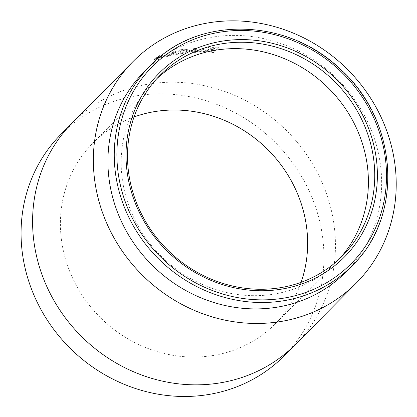 <?xml version="1.0" encoding="UTF-8"?>
<svg xmlns="http://www.w3.org/2000/svg" width="417" height="417" viewBox="0 0 417 417"><rect width="100%" height="100%" fill="white"/><g stroke="black" fill="none" stroke-linecap="round" stroke-linejoin="round"><path stroke-width="0.31" stroke-dasharray="2.08 1.56" d="M134.055 116.958A128.358 118.59 44.7 0 0 125.183 120.591A128.358 118.59 44.7 0 0 103.442 133.789A128.358 118.59 44.7 0 0 92.803 143.219A128.358 118.59 44.7 0 0 80.283 158.366A128.358 118.59 44.7 0 0 65.537 189.042A128.358 118.59 44.7 0 0 60.752 214.52A128.358 118.59 44.7 0 0 63.123 249.694A128.358 118.59 44.7 0 0 75.3 283.555A128.358 118.59 44.7 0 0 90.27 306.396A128.358 118.59 44.7 0 0 116.781 331.551A128.358 118.59 44.7 0 0 148.744 348.763A128.358 118.59 44.7 0 0 174.702 355.581A128.358 118.59 44.7 0 0 209.824 355.993A128.358 118.59 44.7 0 0 242.856 346.475A128.358 118.59 44.7 0 0 264.597 333.277A128.358 118.59 44.7 0 0 275.236 323.842A128.358 118.59 44.7 0 0 287.751 308.695A128.358 118.59 44.7 0 0 301.084 282.33M143.797 72.167A142.114 131.298 -135.3 0 1 149.322 66.923A142.114 131.298 -135.3 0 1 340.058 81.795A142.114 131.298 -135.3 0 1 345.776 272.145M284.238 355.8A157.24 145.272 44.7 0 0 320.595 225.368A157.24 145.272 44.7 0 0 212.206 102.738A157.24 145.272 44.7 0 0 60.762 134.535M210.887 51.765L212.894 49.732L211.893 49.68L206.248 51.578L202.964 51.531L208.865 49.467C207.056 49.216 206.436 48.794 207.004 48.2C208.599 47.168 211.268 46.798 215.005 47.085L218.456 47.303L213.853 51.958L210.887 51.765L210.903 52.38L212.91 50.353L212.894 49.732M212.91 50.353L211.909 50.301L206.279 52.193L203.011 52.146L208.896 50.082C207.098 49.837 206.483 49.414 207.046 48.82L207.004 48.2L207.046 48.82C208.641 47.788 211.299 47.413 215.021 47.7L218.456 47.919L218.456 47.303M201.479 50.66L195.557 51.744C193.295 51.875 191.95 51.698 191.523 51.223L191.622 51.838L193.733 49.237L193.634 48.622L196.563 48.414L194.504 50.686L196.318 50.968C198.325 50.791 199.477 50.41 199.774 49.826L201.39 48.19L204.335 48.132L201.479 50.66L201.536 51.275L195.636 52.36L195.557 51.744M195.636 52.36C193.384 52.49 192.044 52.318 191.622 51.838L191.523 51.223L192.221 50.05L193.634 48.622M185.612 49.451L189.745 49.941L189.443 50.556C188.176 51.593 185.711 52.406 182.036 52.985L178.83 53.105L178.46 53.475L175.593 53.975L180.316 49.201L183.188 48.7L181.437 50.467L185.612 49.451L185.742 50.061L189.855 50.556L189.553 51.171L189.443 50.556M173.258 53.725L167.525 55.753C165.361 56.311 164.095 56.441 163.719 56.149L165.851 53.642L168.64 52.881L166.571 55.117L168.286 54.981C170.219 54.445 171.335 53.908 171.648 53.381L173.263 51.75L176.104 51.135L173.258 53.725L173.43 54.33L167.717 56.352L167.525 55.753M162.594 55.232L156.37 58.286L156.583 58.933L156.37 58.286L159.893 57.061L161.014 57.113L156.573 58.906C154.248 59.694 153.274 59.808 153.649 59.25L159.836 56.081L160.039 56.722L159.81 56.133L155.723 57.28L159.925 55.435C162.005 54.768 162.896 54.7 162.594 55.232L162.818 55.826L162.594 55.232M159.278 56.832L157.084 57.822L155.974 57.864L160.159 56.019C162.234 55.357 163.12 55.289 162.818 55.826L156.61 58.87L160.123 57.655L161.233 57.702L156.808 59.495C154.493 60.283 153.524 60.392 153.899 59.829L153.649 59.25L153.899 59.829L160.039 56.722L159.278 56.832L159.044 56.248M158.152 58.099L157.918 57.515M157.527 58.734L157.292 58.145M160.123 57.655L159.893 57.061M161.233 57.702L161.014 57.113M156.808 59.495L156.573 58.906M157.084 57.822L156.839 57.233M155.974 57.864L155.723 57.28M160.159 56.019L159.925 55.435M159.195 57.661L158.966 57.072M167.717 56.352C165.565 56.905 164.298 57.035 163.928 56.743L166.065 54.241L165.851 53.642M163.928 56.743L163.719 56.149M166.065 54.241L168.843 53.48L168.64 52.881M168.843 53.48L166.769 55.716L166.571 55.117M166.769 55.716L168.478 55.581L168.286 54.981M168.478 55.581C170.402 55.044 171.517 54.512 171.825 53.986L173.446 52.349L173.263 51.75M173.446 52.349L176.271 51.739L176.104 51.135M176.271 51.739L173.43 54.33M189.553 51.171C188.286 52.208 185.831 53.016 182.172 53.595L178.976 53.715L178.83 53.105M182.172 53.595L182.036 52.985M178.976 53.715L178.612 54.085L178.46 53.475M178.612 54.085L175.75 54.585L175.593 53.975M175.75 54.585L180.478 49.811L180.316 49.201M180.478 49.811L183.334 49.31L183.188 48.7M183.334 49.31L181.583 51.077L181.437 50.467M181.583 51.077L185.742 50.061M186.665 51.473L182.411 52.891C180.379 53.152 179.607 52.99 180.097 52.406L184.371 50.921C186.368 50.697 187.134 50.879 186.665 51.473L186.545 50.858L182.276 52.281C180.233 52.542 179.461 52.38 179.951 51.797L184.241 50.311C186.243 50.087 187.014 50.269 186.545 50.858L186.665 51.473M179.925 52.751L179.951 51.797L179.925 52.751M182.411 52.891L182.276 52.281M184.371 50.921L184.241 50.311M193.733 49.237L196.652 49.029L196.563 48.414M196.652 49.029L194.588 51.301L194.504 50.686M194.588 51.301L196.397 51.583L196.318 50.968M196.397 51.583C198.398 51.406 199.545 51.025 199.842 50.441L201.458 48.81L201.39 48.19M201.458 48.81L204.387 48.753L204.335 48.132M204.387 48.753L201.536 51.275M206.279 52.193L206.248 51.578M211.909 50.301L211.893 49.68M203.011 52.146L202.964 51.531M208.896 50.082L208.865 49.467M218.456 47.919L213.853 52.573L213.853 51.958M213.853 52.573L210.903 52.38M210.001 48.862L214.682 48.56L213.739 49.519L212.587 49.456C210.872 49.456 210.006 49.258 210.001 48.862L209.97 48.242L213.66 47.892L214.666 47.945L213.723 48.898L212.571 48.841C210.846 48.841 209.975 48.643 209.97 48.242L210.001 48.862M214.682 48.56L214.666 47.945M213.739 49.519L213.723 48.898M156.808 78.709A128.358 118.59 44.7 0 0 153.576 81.841A128.358 118.59 44.7 0 0 141.055 96.989A128.358 118.59 44.7 0 0 126.309 127.665A128.358 118.59 44.7 0 0 121.519 153.143A128.358 118.59 44.7 0 0 123.891 188.317A128.358 118.59 44.7 0 0 136.067 222.178A128.358 118.59 44.7 0 0 151.037 245.019A128.358 118.59 44.7 0 0 177.548 270.174A128.358 118.59 44.7 0 0 209.511 287.386A128.358 118.59 44.7 0 0 235.475 294.204A128.358 118.59 44.7 0 0 270.597 294.616A128.358 118.59 44.7 0 0 303.623 285.098A128.358 118.59 44.7 0 0 325.364 271.9A128.358 118.59 44.7 0 0 336.003 262.465L336.003 262.465A128.358 118.59 44.7 0 0 339.104 259.202M153.576 81.841L159.909 75.446M155.661 60.522A142.114 131.298 -135.3 0 1 346.391 75.394A142.114 131.298 -135.3 0 1 352.115 265.744M295.757 344.166A157.24 145.272 44.7 0 0 311.092 325.609A157.24 145.272 44.7 0 0 329.159 288.032C332.26 277.842 334.215 267.438 335.023 256.82A157.24 145.272 44.7 0 0 332.114 213.733A157.24 145.272 44.7 0 0 317.201 172.252C312.046 162.359 305.932 153.034 298.864 144.277A157.24 145.272 44.7 0 0 266.385 113.455A157.24 145.272 44.7 0 0 227.229 92.371C216.913 88.493 206.311 85.709 195.427 84.02A157.24 145.272 44.7 0 0 152.408 83.515A157.24 145.272 44.7 0 0 111.944 95.18C102.347 99.611 93.471 105.001 85.313 111.344A157.24 145.272 44.7 0 0 72.282 122.9M157.662 57.807L157.417 57.218M158.799 57.322L158.559 56.733M164.652 55.664L164.439 55.07M167.196 55.138L166.998 54.538M171.825 53.986L171.648 53.381M174.879 53.141L174.713 52.537M192.315 50.666L192.221 50.05M195.005 50.686L194.921 50.071M199.842 50.441L199.774 49.826M202.996 50.155L202.943 49.54M215.021 47.7L215.005 47.085M213.681 48.508L213.66 47.892M212.587 49.456L212.571 48.841M342.341 256.069L275.236 323.842M153.571 81.841L92.803 143.219M189.855 50.556L189.745 49.941"/><path stroke-width="0.63" d="M337.348 260.802A128.358 118.59 -135.3 0 1 215.266 280.766A128.358 118.59 -135.3 0 1 130.229 181.916A128.358 118.59 -135.3 0 1 159.909 75.446A128.358 118.59 -135.3 0 1 164.903 70.708A128.358 118.59 -135.3 0 1 286.985 50.744A128.358 118.59 -135.3 0 1 372.021 149.594A128.358 118.59 -135.3 0 1 342.341 256.069A128.358 118.59 -135.3 0 1 337.348 260.802M301.084 282.33A128.358 118.59 44.7 0 0 302.497 278.024A128.358 118.59 44.7 0 0 307.287 252.54A128.358 118.59 44.7 0 0 304.916 217.372A128.358 118.59 44.7 0 0 292.739 183.511A128.358 118.59 44.7 0 0 277.769 160.67A128.358 118.59 44.7 0 0 251.258 135.509A128.358 118.59 44.7 0 0 219.295 118.298A128.358 118.59 44.7 0 0 193.332 111.48A128.358 118.59 44.7 0 0 158.21 111.073A128.358 118.59 44.7 0 0 134.055 116.958M339.36 261.803A130.5 120.565 -135.3 0 1 161.64 245.384A130.5 120.565 -135.3 0 1 164.043 68.544A130.5 120.565 -135.3 0 1 341.763 84.964A130.5 120.565 -135.3 0 1 339.36 261.803M352.115 265.744L345.776 272.145A142.114 131.298 -135.3 0 1 340.251 277.388A142.114 131.298 -135.3 0 1 149.521 262.517A142.114 131.298 -135.3 0 1 143.797 72.167L150.136 65.766A142.114 131.298 -135.3 0 1 155.661 60.522L150.136 65.766A142.114 131.298 -135.3 0 0 155.854 256.116A142.114 131.298 -135.3 0 0 346.59 270.987A142.114 131.298 -135.3 0 0 352.115 265.744C404.031 216.251 398.402 121.071 340.699 69.524C289.669 19.547 204.043 15.293 155.677 60.512M133.049 61.523L60.762 134.535A157.24 145.272 44.7 0 0 24.4 264.967A157.24 145.272 44.7 0 0 132.794 387.596A157.24 145.272 44.7 0 0 284.238 355.8L356.525 282.789A157.24 145.272 -135.3 0 1 343.493 294.345C335.216 300.761 326.339 306.151 316.863 310.509A157.24 145.272 -135.3 0 1 276.403 322.169A157.24 145.272 -135.3 0 1 233.379 321.669C222.553 319.995 211.956 317.212 201.578 313.313A157.24 145.272 -135.3 0 1 162.422 292.228A157.24 145.272 -135.3 0 1 129.942 261.412C122.932 252.738 116.817 243.413 111.605 233.431A157.24 145.272 -135.3 0 1 96.692 191.956A157.24 145.272 -135.3 0 1 93.783 148.869C94.607 138.163 96.562 127.758 99.653 117.657A157.24 145.272 -135.3 0 1 117.714 80.08A157.24 145.272 -135.3 0 1 133.049 61.523A157.24 145.272 -135.3 0 1 146.08 49.967C154.238 43.623 163.115 38.234 172.716 33.803A157.24 145.272 -135.3 0 1 213.176 22.143A157.24 145.272 -135.3 0 1 256.2 22.643C267.078 24.332 277.68 27.115 288.001 30.994A157.24 145.272 -135.3 0 1 327.157 52.078A157.24 145.272 -135.3 0 1 359.631 82.9C366.699 91.657 372.814 100.982 377.974 110.875A157.24 145.272 -135.3 0 1 392.887 152.356A157.24 145.272 -135.3 0 1 395.79 195.443C394.988 206.061 393.033 216.47 389.926 226.655A157.24 145.272 -135.3 0 1 371.865 264.232A157.24 145.272 -135.3 0 1 356.525 282.789M339.104 259.202A128.358 118.59 44.7 0 0 348.523 247.317A128.358 118.59 44.7 0 0 363.27 216.647A128.358 118.59 44.7 0 0 368.055 191.163A128.358 118.59 44.7 0 0 365.683 155.994A128.358 118.59 44.7 0 0 353.512 122.134A128.358 118.59 44.7 0 0 338.536 99.293A128.358 118.59 44.7 0 0 312.025 74.132A128.358 118.59 44.7 0 0 280.062 56.92A128.358 118.59 44.7 0 0 254.104 50.103A128.358 118.59 44.7 0 0 218.982 49.696A128.358 118.59 44.7 0 0 185.951 59.214A128.358 118.59 44.7 0 0 164.209 72.412A128.358 118.59 44.7 0 0 156.808 78.709M157.673 61.528A139.976 129.322 -135.3 0 1 348.304 79.141A139.976 129.322 -135.3 0 1 345.729 268.819A139.976 129.322 -135.3 0 1 155.098 251.206A139.976 129.322 -135.3 0 1 157.673 61.528M72.282 122.9A157.24 145.272 44.7 0 0 56.947 141.457A157.24 145.272 44.7 0 0 38.88 179.034C35.789 189.136 33.834 199.54 33.016 210.246A157.24 145.272 44.7 0 0 35.919 253.327A157.24 145.272 44.7 0 0 50.838 294.809C56.05 304.785 62.159 314.116 69.175 322.789A157.24 145.272 44.7 0 0 101.654 353.606A157.24 145.272 44.7 0 0 140.805 374.69C151.183 378.584 161.786 381.373 172.607 383.046A157.24 145.272 44.7 0 0 215.631 383.546A157.24 145.272 44.7 0 0 256.09 371.886C265.566 367.528 274.449 362.138 282.726 355.722A157.24 145.272 44.7 0 0 295.757 344.166"/></g></svg>
